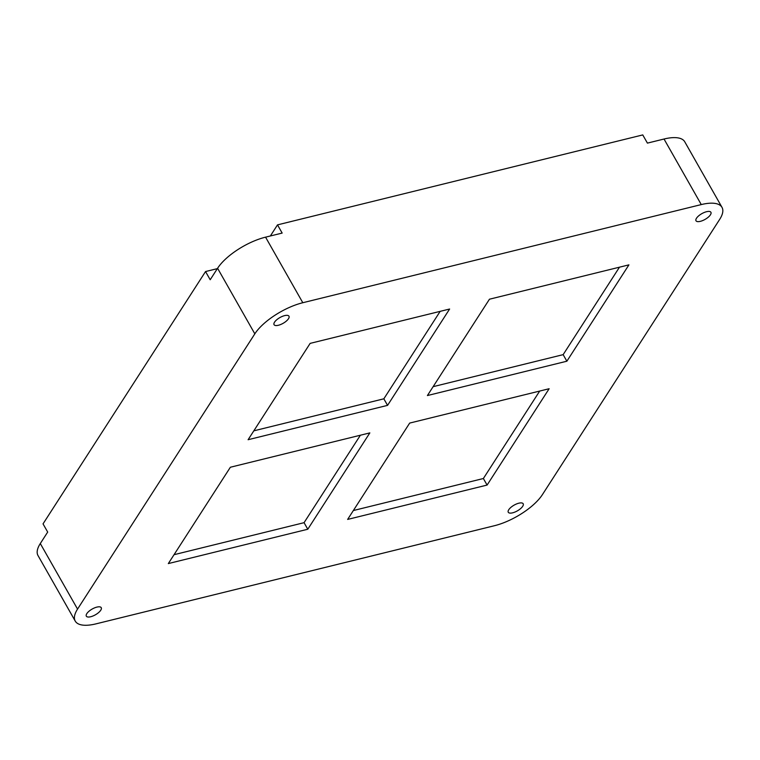 <?xml version="1.0" encoding="UTF-8"?>
<svg xmlns="http://www.w3.org/2000/svg" width="760" height="760" viewBox="0 0 760 760"><rect width="100%" height="100%" fill="white"/><g stroke="black" fill="none" stroke-linecap="round" stroke-linejoin="round"><path stroke-width="1.14" d="M270.36 235.98L277.505 224.874L282.159 233.073L265.563 237.158A40.84 15.694 150.4 0 0 217.578 268.28L210.197 279.747L205.542 271.548L217.35 268.641M75.24 621.091A40.84 15.694 150.4 0 0 95.978 623.865L494.437 525.721A40.84 15.694 150.4 0 0 542.422 494.608L719.701 219.345A40.84 15.694 150.4 0 0 722 207.357A40.84 15.694 150.4 0 0 701.271 204.582L302.803 302.727A40.84 15.694 150.4 0 0 254.828 333.839L77.548 609.102A40.84 15.694 150.4 0 0 75.24 621.091L38 555.531A40.84 15.694 150.4 0 1 40.299 543.542L47.69 532.067L43.035 523.878L205.542 271.548M277.505 224.874L642.76 134.919L647.415 143.118L664.021 139.023L701.271 204.582M722 207.357L684.76 141.797A40.84 15.694 150.4 0 0 664.021 139.023M387.562 405.365L248.102 439.717L310.147 343.377L449.616 309.026L387.562 405.365L383.838 398.81L253.821 430.834M440.163 311.353L383.838 398.81M307.791 529.236L168.321 563.578L230.375 467.238L369.835 432.896L307.791 529.236L304.066 522.681L174.049 554.695M360.392 435.224L304.066 522.681M566.875 361.209L427.405 395.551L489.459 299.212L628.919 264.86L566.875 361.209L563.15 354.644L433.133 386.669M619.476 267.188L563.15 354.644M487.094 485.07L347.633 519.422L409.678 423.082L549.138 388.731L487.094 485.07L483.369 478.515L353.352 510.539M539.695 391.058L483.369 478.515M696.483 218.243A8.578 3.296 -29.6 0 1 704.235 212.477A8.578 3.296 -29.6 0 1 710.913 212.287A8.578 3.296 -29.6 0 1 705.081 219.393A8.578 3.296 -29.6 0 1 695.998 220.761A8.578 3.296 -29.6 0 1 696.483 218.243M508.753 509.722A8.578 3.296 -29.6 0 1 516.505 503.965A8.578 3.296 -29.6 0 1 523.184 503.766A8.578 3.296 -29.6 0 1 517.361 510.872A8.578 3.296 -29.6 0 1 508.269 512.24A8.578 3.296 -29.6 0 1 508.753 509.722M274.541 322.164A8.578 3.296 -29.6 0 1 282.292 316.397A8.578 3.296 -29.6 0 1 288.971 316.207A8.578 3.296 -29.6 0 1 283.147 323.304A8.578 3.296 -29.6 0 1 274.056 324.681A8.578 3.296 -29.6 0 1 274.541 322.164M86.811 613.643A8.578 3.296 -29.6 0 1 94.563 607.876A8.578 3.296 -29.6 0 1 101.241 607.686A8.578 3.296 -29.6 0 1 95.418 614.792A8.578 3.296 -29.6 0 1 86.336 616.16A8.578 3.296 -29.6 0 1 86.811 613.643M40.299 543.542L77.548 609.102M217.578 268.28L254.828 333.839M265.563 237.158L302.803 302.727"/></g></svg>
